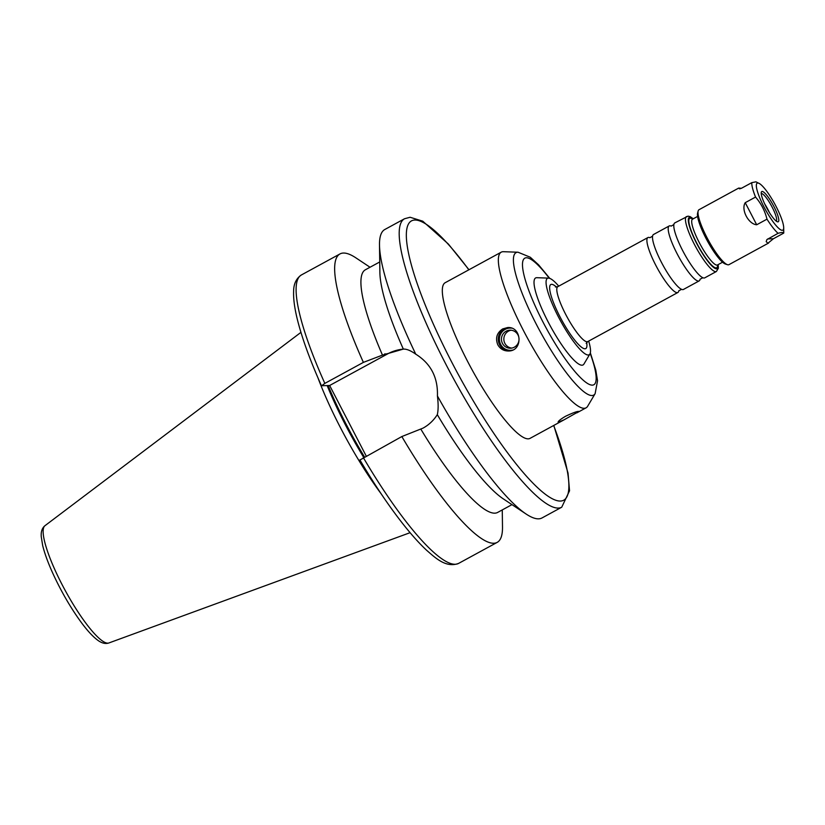 <?xml version="1.0" encoding="UTF-8"?>
<svg xmlns="http://www.w3.org/2000/svg" width="825" height="825" viewBox="0 0 825 825"><rect width="100%" height="100%" fill="white"/><g stroke="black" fill="none" stroke-linecap="round" stroke-linejoin="round"><path stroke-width="1.24" d="M773.427 238.724L767.9 243.251L766.188 241.622L766.91 239.57L778.068 233.31C781.688 232.299 783.585 232.227 783.729 233.104L773.427 238.724L767.755 238.93M756.69 224.771C748.368 224.111 740.819 209.55 745.233 202.682L755.545 197.062C761.104 203.486 764.919 210.849 766.992 219.161L756.69 224.771L745.233 202.682M759.794 183.789A26.771 5.455 61.4 0 0 757.752 183.006A26.771 5.455 61.4 0 0 766.972 212.376A26.771 5.455 61.4 0 0 783.688 227.638A26.771 5.455 61.4 0 0 774.799 204.043A26.771 5.455 61.4 0 0 759.794 183.789L755.927 181.83L751.802 182.645L741.489 188.255L739.582 188.853L738.684 188.09L699.012 209.715A31.288 6.383 61.4 0 0 698.167 210.953A31.288 6.383 61.4 0 0 708.376 240.24A31.288 6.383 61.4 0 0 727.454 264.691A31.288 6.383 61.4 0 0 728.949 264.66L768.622 243.035M738.684 188.09L741.428 188.296M783.729 233.104A31.288 6.383 61.4 0 0 783.75 232.392L783.688 227.638M766.992 219.161A31.288 6.383 61.4 0 0 778.068 233.31M751.802 182.645A31.288 6.383 61.4 0 0 755.545 197.062M565.538 416.274C573.076 412.717 577.552 411.108 578.944 411.438L563.867 419.935L558.123 422.235C558.061 421.214 560.536 419.234 565.538 416.274M509.262 350.945A11.736 11.426 87.9 0 1 508.386 327.556M512.531 350.078A11.127 10.838 87.9 0 1 501.311 332.877A11.127 10.838 87.9 0 1 511.572 328.164M502.477 343.427A9.034 8.797 87.9 0 1 509.912 330.175A9.034 8.797 87.9 0 1 519.028 338.879A9.034 8.797 87.9 0 1 502.477 343.427M511.748 348.098A9.034 8.797 87.9 0 1 511.098 330.217M502.683 328.917L507.592 327.556C521.895 326.287 523.37 351.161 508.448 351.007C503.735 350.996 500.177 348.913 497.795 344.778C495.186 338.157 496.815 332.867 502.683 328.917M549.78 278.386L538.591 264.835L530.248 257.225L518.059 252.233L503.446 251.697A88.646 18.078 61.4 0 0 503.054 251.697A88.646 18.078 61.4 0 0 501.229 252.172L445.201 282.697A88.646 18.078 61.4 0 0 471.745 369.188A88.646 18.078 61.4 0 0 530.032 438.374L563.867 419.935M468.971 269.744L448.357 244.025L422.74 221.182L410.108 217.264L404.539 218.749L384.811 229.505A164.247 33.485 61.4 0 0 379.5 244.994A164.247 33.485 61.4 0 0 415.759 354.173C430.825 363.577 438.044 377.51 437.425 395.969A164.247 33.485 61.4 0 0 526.103 514.027A164.247 33.485 61.4 0 0 542.004 517.956L561.722 507.21L569.539 490.793L568.033 473.086L553.812 425.422M379.5 244.994L379.882 272.477A138.177 28.174 61.4 0 0 403.332 349.099C406.612 348.913 410.757 350.604 415.759 354.173M437.425 395.969C438.405 403.93 438.364 410.159 437.312 414.655A138.177 28.174 61.4 0 0 503.209 498.805L526.103 514.027M379.737 261.958L365.403 269.765A138.177 28.174 61.4 0 0 382.48 355.111L403.332 349.099M403.569 349.109A41.972 40.879 -92.1 0 0 387.688 353.863L329.639 385.492L321.43 385.739C310.778 361.897 303.053 340.972 298.258 322.957C294.855 310.179 293.308 299.722 293.618 291.565C293.597 284.017 296.206 278.479 301.445 274.931A164.247 33.485 61.4 0 0 324.844 383.388L363.392 362.381L382.48 355.111M321.585 385.791L324.844 383.388M370.023 267.248L355.884 257.854A164.247 33.485 61.4 0 0 339.993 253.925A164.247 33.485 61.4 0 0 363.392 362.381M437.312 414.655C433.599 420.472 428.825 424.957 422.998 428.144L401.837 436.549L360.03 459.958M366.176 455.978L329.639 385.492M401.837 436.549A164.247 33.485 61.4 0 0 497.176 542.386A164.247 33.485 61.4 0 0 502.497 526.886L502.26 509.922M420.925 429.278A138.177 28.174 61.4 0 0 497.64 512.438L511.974 504.632M501.229 252.172A88.646 18.078 61.4 0 0 527.773 338.652A88.646 18.078 61.4 0 0 586.059 407.839A88.646 18.078 61.4 0 0 587.658 406.24L595.124 393.659L597.548 380.779L595.805 370.136L590.339 352.832M558.742 286.151A43.519 8.869 61.4 0 0 548.563 278.128L536.869 277.695A49.531 10.096 61.4 0 0 536.652 277.695A49.531 10.096 61.4 0 0 550.698 326.71A49.531 10.096 61.4 0 0 583.935 364.052L589.906 353.997A43.519 8.869 61.4 0 0 588.679 341.096M548.563 278.128A43.519 8.869 61.4 0 0 548.367 278.128A43.519 8.869 61.4 0 0 560.711 321.183A43.519 8.869 61.4 0 0 589.906 353.997M649.822 237.682A31.288 6.383 61.4 0 0 648.553 237.394A31.288 6.383 61.4 0 0 647.903 237.559A31.288 6.383 61.4 0 0 657.278 268.084A31.288 6.383 61.4 0 0 677.851 292.504A31.288 6.383 61.4 0 0 678.779 290.823L678.789 290.761M671.127 226.081A31.288 6.383 61.4 0 0 669.848 225.782A31.288 6.383 61.4 0 0 669.199 225.957L653.503 234.506A31.288 6.383 61.4 0 0 652.565 236.249A31.288 6.383 61.4 0 0 662.877 265.031A31.288 6.383 61.4 0 0 681.471 289.297A31.288 6.383 61.4 0 0 683.451 289.451L699.146 280.902A31.288 6.383 61.4 0 0 700.074 279.211L700.085 279.159M669.199 225.957A31.288 6.383 61.4 0 0 678.573 256.482A31.288 6.383 61.4 0 0 699.146 280.902M693.268 218.78L690.226 216.655L687.978 216.14L674.798 222.905A31.288 6.383 61.4 0 0 673.86 224.648A31.288 6.383 61.4 0 0 684.173 253.43A31.288 6.383 61.4 0 0 702.766 277.695A31.288 6.383 61.4 0 0 704.746 277.85L716.399 271.497L718.358 268.238L718.214 264.567M698.167 210.953L697.62 212.994A29.721 6.064 61.4 0 0 707.314 240.818A29.721 6.064 61.4 0 0 725.433 264.052L727.454 264.691M762.125 191.452A17.212 3.506 61.4 0 0 761.31 192.225A17.212 3.506 61.4 0 0 766.93 208.333A17.212 3.506 61.4 0 0 777.418 221.781A17.212 3.506 61.4 0 0 774.324 207.333A17.212 3.506 61.4 0 0 762.125 191.452M776.212 221.09A15.644 3.187 61.4 0 0 771.757 206.405A15.644 3.187 61.4 0 0 761.496 193.566A15.644 3.187 61.4 0 0 761.238 193.617M769.447 212.633A15.644 3.187 61.4 0 0 764.672 203.878M317.965 377.86A115.892 23.626 61.4 0 0 381.088 493.711M327.164 385.584A113.407 23.121 61.4 0 0 363.67 457.349M404.539 218.749A164.247 33.485 61.4 0 0 453.729 379.005A164.247 33.485 61.4 0 0 561.722 507.21M387.688 353.863L384.563 353.977M363.289 457.555A164.247 33.485 61.4 0 0 458.628 563.393L497.176 542.386M518.059 252.233A81.118 16.541 61.4 0 0 517.708 252.233A81.118 16.541 61.4 0 0 540.705 332.496A81.118 16.541 61.4 0 0 595.124 393.659M549.244 278.231A72.084 14.695 61.4 0 0 526.319 257.771A72.084 14.695 61.4 0 0 561.505 353.523A72.084 14.695 61.4 0 0 590.195 353.368M556.483 287.079A36.496 7.446 61.4 0 0 551.585 284.326A36.496 7.446 61.4 0 0 565.599 326.824A36.496 7.446 61.4 0 0 586.678 342.488M555.452 286.997L557.813 286.657A31.288 6.383 61.4 0 0 567.177 317.182A31.288 6.383 61.4 0 0 587.751 341.602L586.183 343.396M686.452 216.552A31.288 6.383 61.4 0 0 695.826 247.077A31.288 6.383 61.4 0 0 716.399 271.497M693.103 218.873A29.205 5.95 61.4 0 0 689.844 217.253A29.205 5.95 61.4 0 0 700.621 250.511A29.205 5.95 61.4 0 0 718.049 264.66M692.649 219.12A28.153 5.744 61.4 0 0 690.329 218.171A28.153 5.744 61.4 0 0 700.147 249.294A28.153 5.744 61.4 0 0 717.595 264.907M692.33 219.326L692.536 219.182A26.07 5.311 61.4 0 0 700.342 244.612A26.07 5.311 61.4 0 0 717.492 264.959L717.245 265.062M108.859 642.974C105.425 644.108 101.702 643.191 97.711 640.21C92.854 636.611 87.388 630.712 81.314 622.483C71.208 608.664 62.019 592.969 53.769 575.396C48.448 563.918 44.756 553.977 42.683 545.572L41.25 536.704C40.879 531.692 42.106 528.021 44.952 525.711A66.804 13.623 61.4 0 0 65.309 590.659A66.804 13.623 61.4 0 0 108.859 642.974L410.097 532.682M328.144 385.543A113.407 23.121 61.4 0 0 364.485 456.906M468.837 269.816A159.039 32.422 61.4 0 0 414.789 220.038A159.039 32.422 61.4 0 0 440.23 338.993A159.039 32.422 61.4 0 0 545.036 494.031A159.039 32.422 61.4 0 0 553.668 425.494M301.445 274.931L339.993 253.925M576.871 412.851L586.059 407.839M587.751 341.602L677.851 292.504M557.813 286.657L647.903 237.559M652.575 236.177L649.883 237.713M681.543 289.327L678.779 290.833M673.87 224.575L671.179 226.102M702.838 277.726L700.074 279.232M717.492 264.959L722.556 262.206M692.536 219.182L697.599 216.418M44.952 525.711L300.939 332.362M458.628 563.393C445.995 568.147 435.569 558.061 426.546 550.213C419.224 543.366 411.252 534.476 402.652 523.545C388.627 505.663 374.364 484.45 359.875 459.907"/></g></svg>
